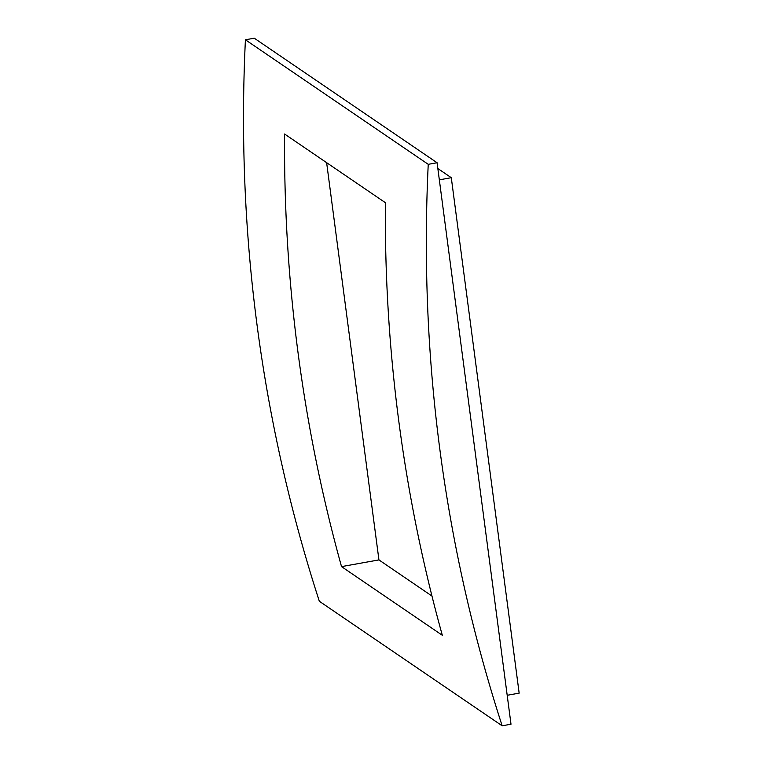<?xml version="1.0" encoding="UTF-8"?>
<svg xmlns="http://www.w3.org/2000/svg" width="764" height="764" viewBox="0 0 764 764"><rect width="100%" height="100%" fill="white"/><g stroke="black" fill="none" stroke-linecap="round" stroke-linejoin="round"><path stroke-width="1.15" d="M442.318 635.285A1600.408 1527.179 -55.7 0 1 385.362 202.68L284.58 134.015A1600.408 1527.179 124.3 0 0 341.527 566.621L442.318 635.285M341.527 566.621L378.934 559.907L431.975 596.044M378.934 559.907L326.629 162.665M437.084 162.742L254.259 38.2L245.416 39.785A1600.408 1527.179 124.3 0 0 319.333 601.258L502.158 725.8A1600.408 1527.179 -55.7 0 1 428.241 164.327L437.084 162.742L511.001 724.215L502.158 725.8M428.241 164.327L245.416 39.785M437.839 168.529L451.295 177.697L519.157 693.139L507.191 695.288M439.329 179.846L451.295 177.697"/></g></svg>
